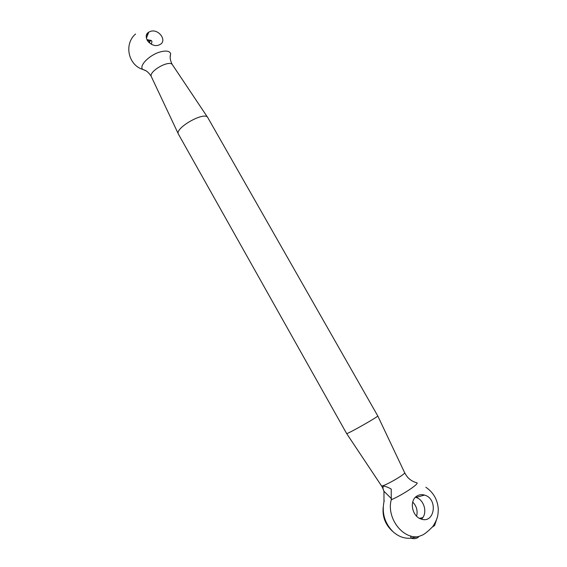 <?xml version="1.0" encoding="UTF-8"?>
<svg xmlns="http://www.w3.org/2000/svg" width="567" height="567" viewBox="0 0 567 567"><rect width="100%" height="100%" fill="white"/><g stroke="black" fill="none" stroke-linecap="round" stroke-linejoin="round"><path stroke-width="0.85" d="M391.478 498.719L383.965 491.27C382.874 488.974 382.697 487.237 383.427 486.061C385.631 486.337 388.225 487.344 391.216 489.073L391.258 499.761C386.382 517.139 401.748 538.664 417.886 536.765L418.772 536.68C416.972 538.643 414.392 539.139 411.04 538.168L418.744 536.51M383.965 491.27L383.972 501.802C381.74 513.227 384.738 523.185 392.974 531.676C398.481 536.637 404.505 538.799 411.04 538.168L410.714 535.999M391.258 499.761C402.698 494.856 419.956 483.325 416.802 482.772C413.492 481.964 410.522 480.235 407.893 477.577L406.546 475.855M346.621 433.528L346.643 433.542C346.77 434.584 378.6 416.575 377.764 415.93L207.798 117.624C204.985 110.813 174.083 128.298 178.463 134.209L346.621 433.528M437.462 516.856L434.613 525.496L432.423 527.048M423.514 494.835L423.847 495.282M424.747 495.161C438.404 499.024 434.598 524.241 420.998 518.989C411.961 516.303 409.112 500.696 416.78 496.146C419.119 494.622 421.713 494.268 424.541 495.09L424.747 495.161M416.596 516.176C417.893 510.796 416.603 506.09 412.712 502.057M421.437 519.131C427.965 513.61 424.343 499.598 415.93 497.429L415.405 497.28M158.505 45.176L160.135 44.474C167.35 40.611 158.71 28.683 150.631 31.32L148.752 32.156C141.785 36.139 150.56 47.876 158.505 45.176M147.392 34.785L147.59 33.814M147.703 34.835L146.591 34.807M147.519 40.767L148.363 40.066L147.569 40.852M146.91 36.855L146.243 37.039L146.57 36.671M148.887 42.426L149.546 41.845M147.136 34.778L147.441 34.02M147.774 34.651L146.69 34.544M147.37 40.541L148.037 40.002M147.03 36.557L146.243 36.763M148.696 42.234L150.021 40.937M151.396 44.24L151.949 41.356L151.254 40.463L147.08 40.03M146.896 39.64L151.254 40.463M146.995 36.635L146.243 36.727M147.881 41.285L148.923 40.172M149.341 42.837L150.227 40.874L149.631 40.491M147.165 36.196L146.265 36.203M148.944 42.482L150.042 40.661M422.762 517.607L419.523 518.344M384.213 500.682L383.972 501.802M381.407 485.742L381.449 485.806C382.201 487.528 405.738 474.218 404.64 472.687L404.611 472.616M178.357 133.975L151.446 76.864C147.852 71.626 169.916 59.145 172.545 64.921L207.642 117.397M145.988 70.797L142.742 69.422C138.66 65.815 149.596 54.765 160.319 51.909C166.131 50.392 169.576 50.966 170.653 53.631L170.164 57.118M383.994 491.291C381.534 484.955 381.889 486.855 381.449 485.806L346.643 433.542M377.764 415.93L404.64 472.687L406.617 475.961M425.867 487.244C433.571 492.56 437.717 499.952 438.305 509.421C437.922 515.169 438.241 517.77 432.919 526.403C428 531.463 424.215 534.468 421.572 535.432L417.886 536.765M392.974 531.676C385.517 525.127 382.257 516.976 383.193 507.238M415.93 497.429L424.541 495.09M151.354 76.673L150.879 75.78C148.965 73.015 147.044 71.194 145.124 70.329L142.742 69.422C128.085 64.907 123.847 43.971 135.548 33.999M172.432 64.744L171.9 63.858C170.518 60.797 169.958 58.224 170.199 56.14L170.653 53.631M148.752 32.156L146.399 38.173M150.113 40.725L151.396 40.611"/></g></svg>
